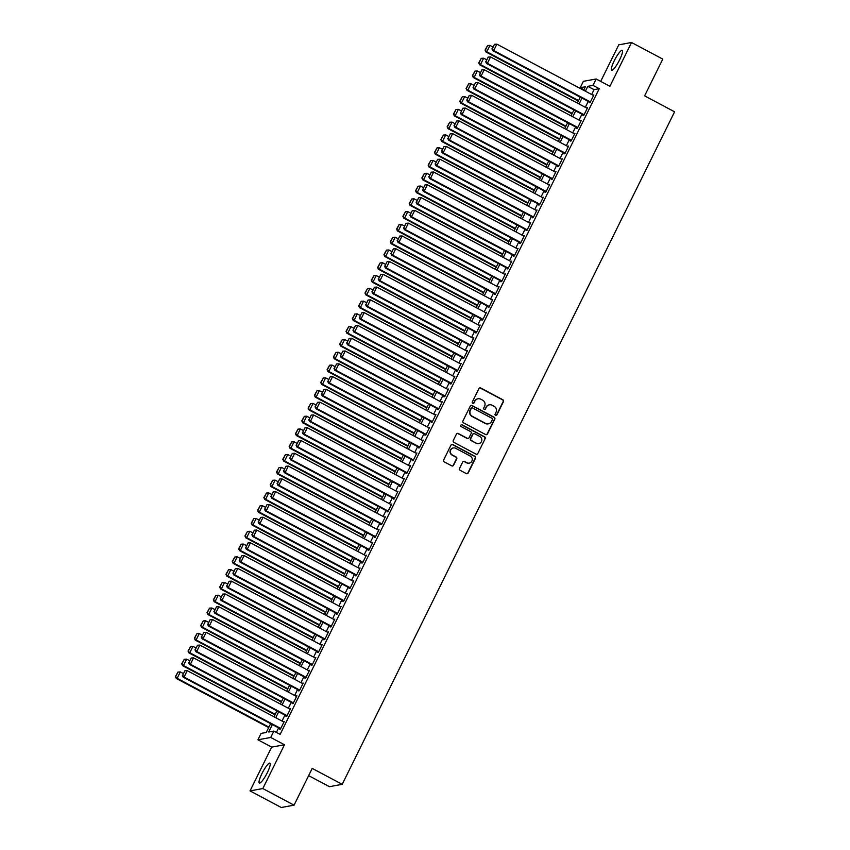 <?xml version="1.0" encoding="UTF-8"?>
<svg xmlns="http://www.w3.org/2000/svg" width="850" height="850" viewBox="0 0 850 850"><rect width="100%" height="100%" fill="white"/><g stroke="black" fill="none" stroke-linecap="round" stroke-linejoin="round"><path stroke-width="1.27" d="M495.561 415.416A0.988 0.956 79.6 0 0 496.846 414.991L503.444 401.657A1.413 1.371 79.6 0 0 502.839 399.755L480.76 388.014A1.413 1.371 79.6 0 0 478.911 388.62L472.324 401.954A0.988 0.956 79.6 0 0 473.354 403.389A0.988 0.956 79.6 0 0 474.045 402.868L474.895 401.136A4.526 4.388 79.6 0 1 480.803 399.213L482.641 400.191A4.526 4.388 79.6 0 1 484.585 406.289L483.724 408.021A0.988 0.956 79.6 0 0 484.766 409.445A0.988 0.956 79.6 0 0 485.446 408.924L486.296 407.203A4.526 4.388 79.6 0 1 492.203 405.269L494.052 406.247A4.526 4.388 79.6 0 1 495.986 412.356L495.136 414.078A0.988 0.956 79.6 0 0 495.561 415.416M495.996 415.522A0.988 0.956 79.6 0 0 496.506 415.055L503.094 401.721A1.413 1.371 79.6 0 0 502.488 399.819L480.409 388.078A1.413 1.371 79.6 0 0 479.719 387.919M473.184 403.399A0.988 0.956 79.6 0 0 473.694 402.932L474.895 401.136M484.585 409.466A0.988 0.956 79.6 0 0 485.095 408.988L486.296 407.203M267.336 772.618A11.252 2.178 -62 0 0 269.918 763.173A11.252 2.178 -62 0 0 261.938 773.596A11.252 2.178 -62 0 0 259.356 783.041A11.252 2.178 -62 0 0 267.336 772.618M619.629 59.797A11.252 2.178 -62 0 0 622.211 50.362A11.252 2.178 -62 0 0 614.242 60.786A11.252 2.178 -62 0 0 611.649 70.221A11.252 2.178 -62 0 0 619.629 59.797M459.531 468.414A1.413 1.371 79.6 0 0 460.137 470.316L466.331 473.609A1.413 1.371 79.6 0 0 468.18 473.004L475.501 458.192A1.413 1.371 79.6 0 0 474.895 456.291L452.816 444.561A1.413 1.371 79.6 0 0 450.967 445.156L443.647 459.967A1.413 1.371 79.6 0 0 444.252 461.879L451.743 465.853A1.413 1.371 79.6 0 0 453.581 465.248L456.716 458.915A1.413 1.371 79.6 0 0 456.11 457.002L452.402 455.026A3.783 3.676 79.6 0 1 453.379 447.95A3.783 3.676 79.6 0 1 455.717 448.322L470.252 456.046A3.783 3.676 79.6 0 1 469.274 463.123A3.783 3.676 79.6 0 1 466.937 462.761L464.514 461.465A1.413 1.371 79.6 0 0 462.666 462.071L459.531 468.414M294.058 805.162L281.265 807.5L250.028 790.893L262.82 788.556L294.058 805.162L312.216 768.4L342.21 784.338L674.592 111.807L644.608 95.859L662.777 59.107L631.539 42.5L609.896 86.296L596.158 78.986L592.992 85.382L599.239 88.698L280.128 734.389L273.881 731.074L270.714 737.46L257.933 739.798L261.088 733.401L266.273 732.456L270.619 723.669M262.82 788.556L284.463 744.77L270.714 737.46M485.626 434.573A1.413 1.371 79.6 0 0 487.464 433.978L494.785 419.167A1.413 1.371 79.6 0 0 494.179 417.254L472.111 405.524A1.413 1.371 79.6 0 0 470.263 406.13L462.942 420.941A1.413 1.371 79.6 0 0 463.547 422.843L485.626 434.573M485.148 438.685L477.828 453.486A1.413 1.371 79.6 0 1 475.979 454.091L453.9 442.361A1.413 1.371 79.6 0 1 453.294 440.449L456.429 434.116A1.413 1.371 79.6 0 1 458.277 433.511L467.224 438.271A1.413 1.371 79.6 0 0 469.072 437.665L471.155 433.457A1.413 1.371 79.6 0 0 470.549 431.556L461.221 426.604A0.988 0.956 79.6 0 1 461.486 424.745A0.988 0.956 79.6 0 1 462.092 424.841L484.543 436.772A1.413 1.371 79.6 0 1 485.148 438.685L477.828 453.486M631.539 42.5L618.758 44.838L600.684 81.398M589.549 102.106L589.241 102.744L590.102 102.584L593.895 94.913L592.96 95.221M583.238 114.888L582.919 115.526L583.78 115.366L587.573 107.695L586.638 108.003M576.916 127.67L576.597 128.318L577.469 128.159L581.251 120.488L580.316 120.796M570.594 140.462L570.276 141.1L571.147 140.941L574.94 133.269L573.994 133.577M564.273 153.244L563.964 153.882L564.825 153.722L568.618 146.051L567.683 146.359M557.961 166.026L557.643 166.674L558.503 166.515L562.296 158.844L561.361 159.152M551.639 178.819L551.321 179.456L552.192 179.297L555.974 171.626L555.039 171.934M545.317 191.601L544.999 192.238L545.87 192.089L549.663 184.418L548.718 184.726M538.996 204.393L538.688 205.031L539.548 204.871L543.341 197.2L542.406 197.508M532.684 217.175L532.366 217.812L533.226 217.653L537.019 209.982L536.084 210.29M526.362 229.957L526.044 230.605L526.915 230.446L530.697 222.774L529.763 223.083M520.041 242.749L519.722 243.387L520.593 243.227L524.386 235.556L523.441 235.864M513.719 255.531L513.411 256.169L514.271 256.009L518.064 248.338L517.129 248.646M507.408 268.324L507.089 268.961L507.949 268.802L511.743 261.131L510.808 261.439M501.086 281.106L500.767 281.743L501.638 281.584L505.421 273.913L504.486 274.221M494.764 293.888L494.445 294.525L495.316 294.376L499.109 286.705L498.164 287.013M488.442 306.68L488.134 307.317L488.994 307.158L492.788 299.487L491.853 299.795M482.131 319.462L481.812 320.099L482.672 319.94L486.466 312.269L485.531 312.577M475.809 332.244L475.49 332.892L476.361 332.733L480.144 325.061L479.209 325.369M469.487 345.036L469.168 345.674L470.039 345.514L473.832 337.843L472.887 338.151M463.165 357.818L462.857 358.456L463.717 358.307L467.511 350.636L466.576 350.944M456.854 370.611L456.535 371.248L457.396 371.089L461.189 363.418L460.254 363.726M450.532 383.392L450.213 384.03L451.084 383.871L454.867 376.199L453.932 376.507M444.21 396.174L443.891 396.822L444.763 396.663L448.556 388.992L447.61 389.3M437.888 408.967L437.58 409.604L438.441 409.445L442.234 401.774L441.299 402.082M431.577 421.749L431.258 422.386L432.119 422.227L435.912 414.556L434.977 414.864M425.255 434.541L424.936 435.179L425.808 435.019L429.59 427.348L428.655 427.656M418.933 447.323L418.614 447.961L419.486 447.801L423.279 440.13L422.333 440.438M412.611 460.105L412.303 460.743L413.164 460.594L416.957 452.922L416.022 453.231M406.3 472.897L405.981 473.535L406.842 473.376L410.635 465.704L409.7 466.013M399.978 485.679L399.659 486.317L400.531 486.158L404.313 478.486L403.378 478.794M393.656 498.461L393.337 499.109L394.209 498.95L398.002 491.279L397.056 491.587M387.334 511.254L387.026 511.891L387.887 511.732L391.68 504.061L390.745 504.369M381.023 524.036L380.704 524.673L381.565 524.524L385.358 516.842L384.423 517.161M374.701 536.828L374.382 537.466L375.254 537.306L379.036 529.635L378.101 529.943M368.379 549.61L368.061 550.247L368.932 550.088L372.725 542.417L371.779 542.725M362.058 562.392L361.749 563.04L362.61 562.881L366.403 555.209L365.468 555.518M355.746 575.184L355.428 575.822L356.288 575.662L360.081 567.991L359.146 568.299M349.424 587.966L349.106 588.604L349.977 588.444L353.759 580.773L352.824 581.081M343.103 600.748L342.784 601.396L343.655 601.237L347.448 593.566L346.502 593.874M336.781 613.541L336.473 614.178L337.333 614.019L341.126 606.347L340.191 606.656M330.469 626.322L330.151 626.96L331.011 626.811L334.804 619.14L333.869 619.448M324.147 639.115L323.829 639.753L324.7 639.593L328.483 631.922L327.547 632.23M317.826 651.897L317.507 652.534L318.378 652.375L322.171 644.704L321.226 645.012M311.504 664.679L311.196 665.327L312.056 665.168L315.849 657.496L314.914 657.804M305.192 677.471L304.874 678.109L305.734 677.949L309.527 670.278L308.592 670.586M298.871 690.253L298.552 690.891L299.423 690.731L303.206 683.06L302.271 683.368M292.549 703.046L292.23 703.683L293.101 703.524L296.894 695.852L295.949 696.161M286.227 715.827L285.919 716.465L286.779 716.306L290.572 708.634L289.638 708.942M599.239 88.698L594.054 89.643L591.653 94.52M588.242 101.405L585.331 107.312M581.931 114.198L579.009 120.094M575.609 126.979L572.688 132.887M569.287 139.761L566.376 145.669M562.966 152.554L560.054 158.451M556.654 165.336L553.732 171.243M550.332 178.117L547.411 184.025M544.011 190.91L541.099 196.817M537.689 203.692L534.778 209.599M531.378 216.484L528.456 222.381M525.056 229.266L522.134 235.174M518.734 242.048L515.822 247.956M512.412 254.841L509.501 260.738M506.101 267.623L503.179 273.53M499.779 280.415L496.857 286.312M493.457 293.197L490.546 299.104M487.135 305.979L484.224 311.886M480.824 318.771L477.902 324.668M474.502 331.553L471.58 337.461M468.18 344.335L465.269 350.243M461.858 357.127L458.947 363.035M455.547 369.909L452.625 375.817M449.225 382.702L446.303 388.599M442.903 395.484L439.992 401.391M436.581 408.266L433.67 414.173M430.27 421.058L427.348 426.955M423.948 433.84L421.026 439.748M417.626 446.632L414.715 452.529M411.304 459.414L408.393 465.322M404.993 472.196L402.071 478.104M398.671 484.989L395.749 490.886M392.349 497.771L389.438 503.678M386.027 510.553L383.116 516.46M379.716 523.345L376.794 529.242M373.394 536.127L370.473 542.034M367.072 548.919L364.161 554.816M360.751 561.701L357.839 567.609M354.439 574.483L351.517 580.391M348.118 587.276L345.196 593.173M341.796 600.058L338.884 605.965M335.474 612.839L332.562 618.747M329.163 625.632L326.241 631.539M322.841 638.414L319.919 644.321M316.519 651.206L313.608 657.103M310.197 663.988L307.286 669.896M303.886 676.77L300.964 682.678M297.564 689.562L294.642 695.459M291.242 702.344L288.331 708.252M284.92 715.137L282.009 721.034M278.609 727.919L276.388 732.403M279.916 728.609L279.597 729.247L280.457 729.098L284.251 721.427L283.316 721.735M308.646 775.636L329.418 786.675L342.21 784.338M284.463 744.77L271.671 747.107L250.028 790.893M271.671 747.107L257.933 739.798M583.939 89.696L580.21 87.72L583.366 81.324L596.158 78.986M272.361 724.593L268.696 732.02L273.881 731.074M592.992 85.382L587.807 86.328L585.406 91.205M581.995 98.09L579.084 103.987M575.684 110.872L572.762 116.779M569.362 123.654L566.44 129.561M563.04 136.446L560.129 142.343M556.718 149.228L553.807 155.136M550.407 162.021L547.485 167.917M544.085 174.803L541.163 180.71M537.763 187.584L534.852 193.492M531.441 200.377L528.53 206.274M525.13 213.159L522.208 219.066M518.808 225.941L515.886 231.848M512.486 238.733L509.575 244.641M506.164 251.515L503.253 257.423M499.853 264.308L496.931 270.204M493.531 277.089L490.609 282.997M487.209 289.871L484.298 295.779M480.888 302.664L477.976 308.561M474.576 315.446L471.654 321.353M468.254 328.238L465.332 334.135M461.933 341.02L459.021 346.928M455.611 353.802L452.699 359.709M449.299 366.594L446.377 372.491M442.978 379.376L440.056 385.284M436.656 392.158L433.744 398.066M430.334 404.951L427.422 410.858M424.022 417.733L421.101 423.64M417.701 430.525L414.779 436.422M411.379 443.307L408.467 449.214M405.057 456.089L402.146 461.996M398.746 468.881L395.824 474.778M392.424 481.663L389.502 487.571M386.102 494.456L383.191 500.353M379.78 507.237L376.869 513.145M373.469 520.019L370.547 525.927M367.147 532.812L364.225 538.709M360.825 545.594L357.914 551.501M354.503 558.376L351.592 564.283M348.192 571.168L345.27 577.065M341.87 583.95L338.948 589.857M335.548 596.742L332.637 602.639M329.226 609.524L326.315 615.432M322.915 622.306L319.993 628.214M316.593 635.099L313.671 640.996M310.271 647.881L307.36 653.788M303.949 660.662L301.038 666.57M297.638 673.455L294.716 679.362M291.316 686.237L288.394 692.144M284.994 699.029L282.083 704.926M278.672 711.811L275.761 717.719M583.653 90.281L585.395 86.764L580.21 87.72M274.019 716.794L276.93 710.887M280.341 704.002L283.252 698.094M286.652 691.22L289.574 685.312M292.974 678.428L295.896 672.531M299.296 665.646L302.207 659.738M305.618 652.864L308.529 646.956M311.929 640.071L314.851 634.174M318.251 627.289L321.172 621.382M324.572 614.497L327.484 608.6M330.894 601.715L333.806 595.808M337.206 588.933L340.127 583.026M343.527 576.141L346.449 570.244M349.849 563.359L352.761 557.451M356.171 550.577L359.082 544.669M362.483 537.784L365.404 531.877M368.804 525.003L371.726 519.095M375.126 512.21L378.038 506.313M381.448 499.428L384.359 493.521M387.759 486.646L390.681 480.739M394.081 473.854L397.003 467.957M400.403 461.072L403.314 455.164M406.725 448.279L409.636 442.382M413.036 435.498L415.958 429.59M419.358 422.716L422.28 416.808M425.68 409.923L428.591 404.026M432.002 397.141L434.913 391.234M438.313 384.359L441.235 378.452M444.635 371.567L447.557 365.659M450.957 358.785L453.868 352.877M457.279 345.993L460.19 340.096M463.59 333.211L466.512 327.303M469.912 320.429L472.834 314.521M476.234 307.636L479.145 301.739M482.556 294.854L485.467 288.947M488.867 282.062L491.789 276.165M495.189 269.28L498.111 263.373M501.511 256.498L504.422 250.591M507.832 243.706L510.744 237.809M514.144 230.924L517.066 225.016M520.466 218.142L523.388 212.234M526.788 205.349L529.699 199.452M533.109 192.567L536.021 186.66M539.421 179.775L542.342 173.878M545.742 166.993L548.664 161.086M552.064 154.211L554.976 148.304M558.386 141.419L561.298 135.522M564.697 128.637L567.619 122.729M571.019 115.855L573.941 109.948M577.341 103.062L580.253 97.155M594.054 89.643L587.807 86.328M593.034 95.073L593.651 95.402M586.713 107.854L587.329 108.184M580.391 120.636L581.018 120.976M574.069 133.429L574.696 133.758M567.758 146.211L568.374 146.54M561.436 159.003L562.052 159.333M555.114 171.785L555.741 172.114M548.792 184.567L549.419 184.907M542.481 197.359L543.097 197.689M536.159 210.141L536.775 210.471M529.837 222.934L530.464 223.263M523.515 235.716L524.142 236.045M517.204 248.498L517.82 248.827M510.882 261.29L511.498 261.619M504.56 274.072L505.187 274.401M498.238 286.854L498.865 287.194M491.927 299.646L492.543 299.976M485.605 312.428L486.221 312.757M479.283 325.221L479.91 325.55M472.961 338.002L473.588 338.332M466.65 350.784L467.266 351.124M460.328 363.577L460.944 363.906M454.006 376.359L454.633 376.688M447.684 389.151L448.311 389.481M441.373 401.933L441.989 402.263M435.051 414.715L435.668 415.044M428.729 427.507L429.356 427.837M422.408 440.289L423.034 440.619M416.096 453.071L416.712 453.411M409.774 465.864L410.391 466.193M403.453 478.646L404.079 478.975M397.131 491.438L397.757 491.767M390.819 504.22L391.436 504.549M384.498 517.002L385.114 517.331M378.176 529.794L378.803 530.124M371.854 542.576L372.481 542.906M365.543 555.358L366.159 555.698M359.221 568.151L359.837 568.48M352.899 580.933L353.526 581.262M346.577 593.725L347.204 594.054M340.266 606.507L340.882 606.836M333.944 619.289L334.56 619.629M327.622 632.081L328.249 632.411M321.3 644.863L321.927 645.192M314.989 657.656L315.605 657.985M308.667 670.438L309.283 670.767M302.345 683.219L302.972 683.549M296.023 696.012L296.65 696.341M289.712 708.794L290.328 709.123M283.39 721.576L284.006 721.916M489.239 404.866A4.526 4.388 79.6 0 0 485.956 407.267M477.828 398.809A4.526 4.388 79.6 0 0 474.544 401.2M486.328 434.733A1.413 1.371 79.6 0 0 487.124 434.042L494.445 419.231A1.413 1.371 79.6 0 0 493.839 417.318L471.761 405.588A1.413 1.371 79.6 0 0 471.059 405.429M492.394 419.634A0.988 0.956 79.6 0 0 491.969 418.296L472.589 408A0.988 0.956 79.6 0 0 471.293 408.425L470.401 410.242A4.526 4.388 79.6 0 0 472.334 416.341L485.584 423.385A4.526 4.388 79.6 0 0 491.491 421.451L492.394 419.634M471.803 407.947A0.988 0.956 79.6 0 0 470.953 408.489L471.293 408.425M488.208 423.853A4.526 4.388 79.6 0 1 485.233 423.449L471.994 416.404A4.526 4.388 79.6 0 1 470.05 410.306L470.953 408.489M476.68 454.251A1.413 1.371 79.6 0 0 477.477 453.549M467.925 438.43A1.413 1.371 79.6 0 1 466.884 438.334L457.927 433.574A1.413 1.371 79.6 0 0 457.226 433.415M484.797 438.749A1.413 1.371 79.6 0 0 484.192 436.836L461.752 424.904A0.988 0.956 79.6 0 0 461.316 424.798M476.521 443.211A3.783 3.676 79.6 0 0 481.812 440.428A3.783 3.676 79.6 0 0 479.836 436.496L474.714 433.776A1.413 1.371 79.6 0 0 472.866 434.371L470.794 438.579A1.413 1.371 79.6 0 0 471.399 440.491L476.17 443.275A3.783 3.676 79.6 0 0 478.688 443.604M473.673 433.681A1.413 1.371 79.6 0 0 472.526 434.435L472.866 434.371M476.17 443.275L471.049 440.544A1.413 1.371 79.6 0 1 470.443 438.642L472.526 434.435M469.104 463.154A3.783 3.676 79.6 0 1 466.586 462.814L464.164 461.529A1.413 1.371 79.6 0 0 463.462 461.369M453.209 447.982A3.783 3.676 79.6 0 0 452.051 455.09L452.402 455.026M452.434 466.013A1.413 1.371 79.6 0 0 453.241 465.311L456.376 458.979A1.413 1.371 79.6 0 0 455.77 457.066L452.051 455.09M467.033 473.769A1.413 1.371 79.6 0 0 467.829 473.067L475.15 458.256A1.413 1.371 79.6 0 0 474.544 456.354L452.476 444.614A1.413 1.371 79.6 0 0 451.775 444.465M578.563 100.576L486.795 51.807L489.961 45.411L492.883 46.963M485.392 50.033L487.603 45.549L485.042 50.086L486.795 51.807L485.934 51.956L578.329 101.065M489.961 45.411L487.603 45.549M485.042 50.086L485.934 51.956M590.421 101.947L493.712 50.543L492.851 50.703L590.176 102.436M593.576 95.551L496.868 44.147L493.712 50.543L492.299 48.769L494.509 44.285L492.299 48.769M492.851 50.703L491.959 48.833M494.509 44.285L496.868 44.147M572.241 113.369L480.484 64.589L483.639 58.193L486.561 59.744M479.071 62.815L481.281 58.342L478.72 62.879L480.484 64.589L479.612 64.749L572.008 113.858M483.639 58.193L481.281 58.342M478.72 62.879L479.612 64.749M565.93 126.151L474.162 77.371L477.317 70.986L480.239 72.537M472.749 75.597L474.959 71.124L472.409 75.661L474.162 77.371L473.301 77.531L565.686 126.639M477.317 70.986L474.959 71.124M472.409 75.661L473.301 77.531M559.608 138.943L467.84 90.164L471.006 83.767L473.918 85.319M466.427 88.389L468.647 83.906L466.087 88.453L467.84 90.164L466.979 90.323L559.364 139.432M471.006 83.767L468.647 83.906M466.087 88.453L466.979 90.323M553.286 151.725L461.518 102.946L464.684 96.549L467.606 98.101M460.116 101.171L462.326 96.698L459.765 101.235L461.518 102.946L460.658 103.105L553.053 152.214M464.684 96.549L462.326 96.698M459.765 101.235L460.658 103.105M584.099 114.729L487.39 63.325L486.529 63.484L583.854 115.218M587.254 108.332L490.556 56.929L487.39 63.325L485.987 61.551L488.197 57.078L485.987 61.551M486.529 63.484L485.637 61.614M488.197 57.078L490.556 56.929M577.777 127.511L481.068 76.107L480.207 76.266L577.543 127.999M580.943 121.125L484.234 69.721L481.068 76.107L479.666 74.332L481.876 69.859L479.666 74.332M480.207 76.266L479.315 74.396M481.876 69.859L484.234 69.721M571.455 140.303L474.757 88.899L473.886 89.059L571.221 140.792M574.621 133.907L477.913 82.503L474.757 88.899L473.344 87.125L475.554 82.652L473.344 87.125M473.886 89.059L473.004 87.189M475.554 82.652L477.913 82.503M565.144 153.085L468.435 101.681L467.574 101.841L564.899 153.574M568.299 146.699L471.591 95.296L468.435 101.681L467.022 99.907L469.232 95.434L467.022 99.907M467.574 101.841L466.682 99.971M469.232 95.434L471.591 95.296M546.964 164.507L455.207 115.728L458.362 109.342L461.284 110.893M453.794 113.953L456.004 109.48L453.443 114.017L455.207 115.728L454.336 115.887L546.731 164.996M458.362 109.342L456.004 109.48M453.443 114.017L454.336 115.887M558.822 165.877L462.113 114.474L461.252 114.623L558.577 166.366M561.977 159.481L465.279 108.078L462.113 114.474L460.711 112.699L462.921 108.216L460.711 112.699M461.252 114.623L460.36 112.752M462.921 108.216L465.279 108.078M540.653 177.299L448.885 128.52L452.041 122.124L454.962 123.675M447.472 126.746L449.682 122.272L447.132 126.809L448.885 128.52L448.024 128.679L540.409 177.788M452.041 122.124L449.682 122.272M447.132 126.809L448.024 128.679M552.5 178.659L455.791 127.256L454.931 127.415L552.266 179.148M555.666 172.263L458.957 120.859L455.791 127.256L454.389 125.481L456.599 121.008L454.389 125.481M454.931 127.415L454.038 125.545M456.599 121.008L458.957 120.859M534.331 190.081L442.563 141.302L445.729 134.916L448.641 136.468M441.15 139.528L443.371 135.054L440.81 139.591L442.563 141.302L441.703 141.461L534.087 190.57M445.729 134.916L443.371 135.054M440.81 139.591L441.703 141.461M546.189 191.441L449.48 140.038L448.609 140.197L545.944 191.93M549.344 185.056L452.636 133.652L449.48 140.038L448.067 138.263L450.277 133.79L448.067 138.263M448.609 140.197L447.727 138.327M450.277 133.79L452.636 133.652M528.009 202.874L436.241 154.094L439.408 147.698L442.329 149.249M434.839 152.32L437.049 147.836L434.488 152.384L436.241 154.094L435.381 154.243L527.776 203.363M439.408 147.698L437.049 147.836M434.488 152.384L435.381 154.243M539.867 204.234L443.158 152.83L442.297 152.989L539.622 204.722M543.023 197.837L446.314 146.434L443.158 152.83L441.745 151.056L443.955 146.572L441.745 151.056M442.297 152.989L441.405 151.119M443.955 146.572L446.314 146.434M521.688 215.656L429.93 166.876L433.086 160.48L436.007 162.031M428.517 165.102L430.727 160.629L428.166 165.166L429.93 166.876L429.059 167.036L521.454 216.144M433.086 160.48L430.727 160.629M428.166 165.166L429.059 167.036M533.545 217.016L436.836 165.612L435.976 165.771L533.301 217.504M536.701 210.619L440.002 159.216L436.836 165.612L435.434 163.837L437.644 159.364L435.434 163.837M435.976 165.771L435.083 163.901M437.644 159.364L440.002 159.216M515.376 228.438L423.608 179.658L426.764 173.273L429.686 174.824M422.195 177.884L424.405 173.411L421.855 177.947L423.608 179.658L422.748 179.817L515.132 228.926M426.764 173.273L424.405 173.411M421.855 177.947L422.748 179.817M527.223 229.808L430.514 178.394L429.654 178.553L526.989 230.297M530.389 223.412L433.681 172.008L430.514 178.394L429.112 176.619L431.322 172.146L429.112 176.619M429.654 178.553L428.761 176.683M431.322 172.146L433.681 172.008M509.054 241.23L417.286 192.451L420.453 186.054L423.364 187.606M415.873 190.676L418.094 186.203L415.533 190.74L417.286 192.451L416.426 192.61L508.81 241.719M420.453 186.054L418.094 186.203M415.533 190.74L416.426 192.61M520.912 242.59L424.203 191.186L423.332 191.346L520.668 243.079M524.067 236.194L427.359 184.79L424.203 191.186L422.79 189.412L425 184.939L422.79 189.412M423.332 191.346L422.45 189.476M425 184.939L427.359 184.79M502.733 254.012L410.964 205.232L414.131 198.836L417.053 200.398M409.562 203.458L411.772 198.985L409.211 203.522L410.964 205.232L410.104 205.392L502.499 254.501M414.131 198.836L411.772 198.985M409.211 203.522L410.104 205.392M514.59 255.372L417.881 203.968L417.021 204.127L514.346 255.861M517.746 248.986L421.037 197.583L417.881 203.968L416.468 202.194L418.678 197.721L416.468 202.194M417.021 204.127L416.128 202.258M418.678 197.721L421.037 197.583M496.421 266.794L404.653 218.025L407.809 211.629L410.731 213.18M403.24 216.24L405.45 211.767L402.889 216.304L404.653 218.025L403.782 218.174L496.177 267.283M407.809 211.629L405.45 211.767M402.889 216.304L403.782 218.174M490.099 279.586L398.331 230.807L401.487 224.411L404.409 225.962M396.918 229.032L399.128 224.559L396.578 229.096L398.331 230.807L397.471 230.966L489.855 280.075M401.487 224.411L399.128 224.559M396.578 229.096L397.471 230.966M483.777 292.368L392.009 243.589L395.176 237.203L398.087 238.754M390.596 241.814L392.817 237.341L390.256 241.878L392.009 243.589L391.149 243.748L483.533 292.857M395.176 237.203L392.817 237.341M390.256 241.878L391.149 243.748M477.456 305.161L385.688 256.381L388.854 249.985L391.776 251.536M384.285 254.607L386.495 250.123L383.934 254.671L385.688 256.381L384.827 256.541L477.222 305.649M388.854 249.985L386.495 250.123M383.934 254.671L384.827 256.541M471.144 317.942L379.376 269.163L382.532 262.767L385.454 264.318M377.963 267.389L380.173 262.916L377.612 267.452L379.376 269.163L378.505 269.322L470.9 318.431M382.532 262.767L380.173 262.916M377.612 267.452L378.505 269.322M464.822 330.724L373.054 281.945L376.21 275.559L379.132 277.111M371.641 280.171L373.851 275.697L371.301 280.234L373.054 281.945L372.194 282.104L464.578 331.213M376.21 275.559L373.851 275.697M371.301 280.234L372.194 282.104M458.501 343.517L366.733 294.737L369.899 288.341L372.81 289.892M365.319 292.963L367.54 288.49L364.979 293.027L366.733 294.737L365.872 294.897L458.256 344.006M369.899 288.341L367.54 288.49M364.979 293.027L365.872 294.897M452.179 356.299L360.411 307.519L363.577 301.134L366.499 302.685M359.008 305.745L361.218 301.272L358.658 305.809L360.411 307.519L359.55 307.679L451.945 356.788M363.577 301.134L361.218 301.272M358.658 305.809L359.55 307.679M445.868 369.091L354.099 320.312L357.255 313.916L360.177 315.467M352.686 318.538L354.896 314.054L352.336 318.591L354.099 320.312L353.228 320.461L445.623 369.58M357.255 313.916L354.896 314.054M352.336 318.591L353.228 320.461M439.546 381.873L347.777 333.094L350.933 326.697L353.855 328.249M346.364 331.319L348.574 326.846L346.024 331.383L347.777 333.094L346.917 333.253L439.301 382.362M350.933 326.697L348.574 326.846M346.024 331.383L346.917 333.253M433.224 394.655L341.456 345.876L344.622 339.49L347.533 341.041M340.043 344.101L342.263 339.628L339.703 344.165L341.456 345.876L340.595 346.035L432.979 395.144M344.622 339.49L342.263 339.628M339.703 344.165L340.595 346.035M426.902 407.447L335.134 358.668L338.3 352.272L341.222 353.823M333.731 356.894L335.941 352.421L333.381 356.957L335.134 358.668L334.273 358.828L426.668 407.936M338.3 352.272L335.941 352.421M333.381 356.957L334.273 358.828M420.591 420.229L328.822 371.45L331.978 365.054L334.9 366.616M327.409 369.676L329.619 365.203L327.059 369.739L328.822 371.45L327.951 371.609L420.346 420.718M331.978 365.054L329.619 365.203M327.059 369.739L327.951 371.609M414.269 433.011L322.501 384.243L325.656 377.846L328.578 379.397M321.087 382.457L323.297 377.984L320.748 382.521L322.501 384.243L321.64 384.391L414.024 433.5M325.656 377.846L323.297 377.984M320.748 382.521L321.64 384.391M407.947 445.804L316.179 397.024L319.345 390.628L322.256 392.179M314.776 395.25L316.986 390.777L314.426 395.314L316.179 397.024L315.318 397.184L407.703 446.293M319.345 390.628L316.986 390.777M314.426 395.314L315.318 397.184M401.625 458.586L309.857 409.806L313.023 403.421L315.945 404.972M308.454 408.032L310.664 403.559L308.104 408.096L309.857 409.806L308.996 409.966L401.391 459.074M313.023 403.421L310.664 403.559M308.104 408.096L308.996 409.966M395.314 471.378L303.546 422.599L306.701 416.203L309.623 417.754M302.132 420.824L304.342 416.341L301.782 420.888L303.546 422.599L302.674 422.758L395.069 471.867M306.701 416.203L304.342 416.341M301.782 420.888L302.674 422.758M388.992 484.16L297.224 435.381L300.379 428.984L303.301 430.536M295.811 433.606L298.021 429.133L295.471 433.67L297.224 435.381L296.363 435.54L388.748 484.649M300.379 428.984L298.021 429.133M295.471 433.67L296.363 435.54M382.67 496.942L290.902 448.163L294.068 441.777L296.979 443.328M289.499 446.388L291.709 441.915L289.149 446.452L290.902 448.163L290.041 448.322L382.426 497.431M294.068 441.777L291.709 441.915M289.149 446.452L290.041 448.322M376.348 509.734L284.58 460.955L287.746 454.559L290.668 456.11M283.178 459.181L285.388 454.707L282.827 459.244L284.58 460.955L283.719 461.114L376.114 510.223M287.746 454.559L285.388 454.707M282.827 459.244L283.719 461.114M370.037 522.516L278.269 473.737L281.424 467.341L284.346 468.902M276.856 471.962L279.066 467.489L276.505 472.026L278.269 473.737L277.397 473.896L369.793 523.005M281.424 467.341L279.066 467.489M276.505 472.026L277.397 473.896M363.715 535.298L271.947 486.529L275.103 480.133L278.024 481.684M270.534 484.755L272.744 480.271L270.194 484.808L271.947 486.529L271.086 486.678L363.471 535.787M275.103 480.133L272.744 480.271M270.194 484.808L271.086 486.678M357.393 548.091L265.625 499.311L268.791 492.915L271.702 494.466M264.223 497.537L266.433 493.064L263.872 497.601L265.625 499.311L264.764 499.471L357.149 548.579M268.791 492.915L266.433 493.064M263.872 497.601L264.764 499.471M351.071 560.872L259.303 512.093L262.469 505.707L265.391 507.259M257.901 510.319L260.111 505.846L257.55 510.382L259.303 512.093L258.442 512.253L350.837 561.361M262.469 505.707L260.111 505.846M257.55 510.382L258.442 512.253M344.76 573.665L252.992 524.886L256.148 518.489L259.069 520.041M251.579 523.111L253.789 518.628L251.228 523.175L252.992 524.886L252.121 525.045L344.516 574.154M256.148 518.489L253.789 518.628M251.228 523.175L252.121 525.045M338.438 586.447L246.67 537.668L249.826 531.271L252.748 532.822M245.257 535.893L247.467 531.42L244.917 535.957L246.67 537.668L245.809 537.827L338.194 586.936M249.826 531.271L247.467 531.42M244.917 535.957L245.809 537.827M332.116 599.229L240.348 550.449L243.514 544.064L246.426 545.615M238.946 548.675L241.156 544.202L238.595 548.739L240.348 550.449L239.488 550.609L331.872 599.718M243.514 544.064L241.156 544.202M238.595 548.739L239.488 550.609M325.794 612.021L234.026 563.242L237.192 556.846L240.114 558.397M232.624 561.468L234.834 556.994L232.273 561.531L234.026 563.242L233.166 563.401L325.561 612.51M237.192 556.846L234.834 556.994M232.273 561.531L233.166 563.401M319.483 624.803L227.715 576.024L230.871 569.638L233.792 571.189M226.302 574.249L228.512 569.776L225.951 574.313L227.715 576.024L226.844 576.183L319.239 625.292M230.871 569.638L228.512 569.776M225.951 574.313L226.844 576.183M313.161 637.596L221.393 588.816L224.549 582.42L227.471 583.971M219.98 587.042L222.19 582.558L219.64 587.106L221.393 588.816L220.532 588.965L312.917 638.084M224.549 582.42L222.19 582.558M219.64 587.106L220.532 588.965M306.839 650.378L215.071 601.598L218.238 595.202L221.149 596.753M213.669 599.824L215.879 595.351L213.318 599.888L215.071 601.598L214.211 601.758L306.595 650.866M218.238 595.202L215.879 595.351M213.318 599.888L214.211 601.758M300.517 663.159L208.749 614.38L211.916 607.994L214.837 609.546M207.347 612.606L209.557 608.133L206.996 612.669L208.749 614.38L207.889 614.539L300.284 663.648M211.916 607.994L209.557 608.133M206.996 612.669L207.889 614.539M294.206 675.952L202.438 627.173L205.594 620.776L208.516 622.327M201.025 625.398L203.235 620.925L200.674 625.462L202.438 627.173L201.567 627.332L293.962 676.441M205.594 620.776L203.235 620.925M200.674 625.462L201.567 627.332M287.884 688.734L196.116 639.954L199.272 633.558L202.194 635.12M194.703 638.18L196.913 633.707L194.363 638.244L196.116 639.954L195.256 640.114L287.64 689.222M199.272 633.558L196.913 633.707M194.363 638.244L195.256 640.114M281.562 701.516L189.794 652.747L192.961 646.351L195.872 647.902M188.392 650.962L190.602 646.489L188.041 651.026L189.794 652.747L188.934 652.896L281.318 702.004M192.961 646.351L190.602 646.489M188.041 651.026L188.934 652.896M275.241 714.308L183.472 665.529L186.639 659.133L189.561 660.684M182.07 663.754L184.28 659.281L181.719 663.818L183.472 665.529L182.612 665.688L275.007 714.797M186.639 659.133L184.28 659.281M181.719 663.818L182.612 665.688M268.929 727.09L177.161 678.311L180.317 671.925L183.239 673.476M175.748 676.536L177.958 672.063L175.408 676.6L177.161 678.311L176.29 678.47L268.685 727.579M180.317 671.925L177.958 672.063M175.408 676.6L176.29 678.47M508.268 268.164L411.559 216.761L410.699 216.92L508.024 268.653M511.424 261.768L414.726 210.364L411.559 216.761L410.157 214.986L412.367 210.502L410.157 214.986M410.699 216.92L409.806 215.05M412.367 210.502L414.726 210.364M501.946 280.946L405.237 229.542L404.377 229.702L501.712 281.435M505.112 274.55L408.404 223.146L405.237 229.542L403.835 227.768L406.045 223.295L403.835 227.768M404.377 229.702L403.484 227.832M406.045 223.295L408.404 223.146M495.635 293.728L398.926 242.324L398.055 242.484L495.391 294.217M498.791 287.342L402.082 235.939L398.926 242.324L397.513 240.55L399.723 236.077L397.513 240.55M398.055 242.484L397.173 240.614M399.723 236.077L402.082 235.939M489.313 306.521L392.604 255.117L391.744 255.276L489.069 307.009M492.469 300.124L395.76 248.721L392.604 255.117L391.191 253.343L393.401 248.869L391.191 253.343M391.744 255.276L390.851 253.406M393.401 248.869L395.76 248.721M482.991 319.303L386.283 267.899L385.422 268.058L482.747 319.791M486.147 312.917L389.449 261.502L386.283 267.899L384.88 266.124L387.09 261.651L384.88 266.124M385.422 268.058L384.529 266.188M387.09 261.651L389.449 261.502M476.669 332.095L379.961 280.691L379.1 280.84L476.436 332.584M479.836 325.699L383.127 274.295L379.961 280.691L378.558 278.917L380.768 274.433L378.558 278.917M379.1 280.84L378.207 278.97M380.768 274.433L383.127 274.295M470.358 344.877L373.649 293.473L372.778 293.632L470.114 345.366M473.514 338.481L376.805 287.077L373.649 293.473L372.236 291.699L374.446 287.226L372.236 291.699M372.778 293.632L371.896 291.763M374.446 287.226L376.805 287.077M464.036 357.659L367.328 306.255L366.467 306.414L463.792 358.147M467.192 351.273L370.483 299.869L367.328 306.255L365.914 304.481L368.124 300.007L365.914 304.481M366.467 306.414L365.574 304.544M368.124 300.007L370.483 299.869M457.714 370.451L361.006 319.047L360.145 319.207L457.47 370.94M460.87 364.055L364.172 312.651L361.006 319.047L359.603 317.273L361.813 312.789L359.603 317.273M360.145 319.207L359.252 317.337M361.813 312.789L364.172 312.651M451.392 383.233L354.684 331.829L353.823 331.989L451.159 383.722M454.559 376.837L357.85 325.433L354.684 331.829L353.281 330.055L355.491 325.582L353.281 330.055M353.823 331.989L352.931 330.119M355.491 325.582L357.85 325.433M445.081 396.026L348.373 344.611L347.501 344.771L444.837 396.514M448.237 389.629L351.528 338.226L348.373 344.611L346.959 342.837L349.169 338.364L346.959 342.837M347.501 344.771L346.619 342.901M349.169 338.364L351.528 338.226M438.759 408.808L342.051 357.404L341.19 357.563L438.515 409.296M441.915 402.411L345.206 351.007L342.051 357.404L340.638 355.629L342.848 351.156L340.638 355.629M341.19 357.563L340.297 355.693M342.848 351.156L345.206 351.007M432.438 421.589L335.729 370.186L334.868 370.345L432.193 422.078M435.593 415.204L338.895 363.8L335.729 370.186L334.326 368.411L336.536 363.938L334.326 368.411M334.868 370.345L333.976 368.475M336.536 363.938L338.895 363.8M426.116 434.382L329.407 382.978L328.546 383.127L425.882 434.871M429.282 427.986L332.573 376.582L329.407 382.978L328.004 381.204L330.214 376.72L328.004 381.204M328.546 383.127L327.654 381.267M330.214 376.72L332.573 376.582M419.804 447.164L323.096 395.76L322.224 395.919L419.56 447.652M422.96 440.767L326.251 389.364L323.096 395.76L321.683 393.986L323.892 389.513L321.683 393.986M322.224 395.919L321.342 394.049M323.892 389.513L326.251 389.364M413.483 459.946L316.774 408.542L315.913 408.701L413.238 460.434M416.638 453.56L319.929 402.156L316.774 408.542L315.361 406.767L317.571 402.294L315.361 406.767M315.913 408.701L315.021 406.831M317.571 402.294L319.929 402.156M407.161 472.738L310.452 421.334L309.591 421.494L406.916 473.227M410.316 466.342L313.618 414.938L310.452 421.334L309.049 419.56L311.259 415.087L309.049 419.56M309.591 421.494L308.699 419.624M311.259 415.087L313.618 414.938M400.839 485.52L304.13 434.116L303.269 434.276L400.605 486.009M404.005 479.124L307.296 427.72L304.13 434.116L302.728 432.342L304.938 427.869L302.728 432.342M303.269 434.276L302.377 432.406M304.938 427.869L307.296 427.72M394.527 498.312L297.819 446.909L296.947 447.058L394.283 498.801M397.683 491.916L300.974 440.513L297.819 446.909L296.406 445.124L298.616 440.651L296.406 445.124M296.947 447.058L296.066 445.188M298.616 440.651L300.974 440.513M388.206 511.094L291.497 459.691L290.636 459.85L387.961 511.583M391.361 504.698L294.652 453.294L291.497 459.691L290.084 457.916L292.294 453.443L290.084 457.916M290.636 459.85L289.744 457.98M292.294 453.443L294.652 453.294M381.884 523.876L285.175 472.473L284.314 472.632L381.639 524.365M385.039 517.491L288.341 466.087L285.175 472.473L283.772 470.698L285.983 466.225L283.772 470.698M284.314 472.632L283.422 470.762M285.983 466.225L288.341 466.087M375.562 536.669L278.853 485.265L277.993 485.424L375.328 537.158M378.728 530.273L282.019 478.869L278.853 485.265L277.451 483.491L279.661 479.007L277.451 483.491M277.993 485.424L277.1 483.554M279.661 479.007L282.019 478.869M369.251 549.451L272.542 498.047L271.671 498.206L369.006 549.939M372.406 543.054L275.697 491.651L272.542 498.047L271.129 496.272L273.339 491.799L271.129 496.272M271.671 498.206L270.789 496.336M273.339 491.799L275.697 491.651M362.929 562.232L266.22 510.829L265.359 510.988L362.684 562.721M366.084 555.847L269.376 504.443L266.22 510.829L264.807 509.054L267.017 504.581L264.807 509.054M265.359 510.988L264.467 509.118M267.017 504.581L269.376 504.443M356.607 575.025L259.898 523.621L259.038 523.781L356.362 575.514M359.763 568.629L263.064 517.225L259.898 523.621L258.496 521.847L260.706 517.374L258.496 521.847M259.038 523.781L258.145 521.911M260.706 517.374L263.064 517.225M350.285 587.807L253.576 536.403L252.716 536.562L350.051 588.296M353.451 581.421L256.743 530.017L253.576 536.403L252.174 534.629L254.384 530.156L252.174 534.629M252.716 536.562L251.823 534.692M254.384 530.156L256.743 530.017M343.974 600.599L247.265 549.196L246.394 549.344L343.729 601.088M347.129 594.203L250.421 542.799L247.265 549.196L245.852 547.421L248.062 542.938L245.852 547.421M246.394 549.344L245.512 547.474M248.062 542.938L250.421 542.799M337.652 613.381L240.943 561.977L240.083 562.137L337.408 613.87M340.808 606.985L244.099 555.581L240.943 561.977L239.53 560.203L241.74 555.73L239.53 560.203M240.083 562.137L239.19 560.267M241.74 555.73L244.099 555.581M331.33 626.163L234.621 574.759L233.761 574.919L331.086 626.652M334.486 619.778L237.788 568.374L234.621 574.759L233.219 572.985L235.429 568.512L233.219 572.985M233.761 574.919L232.868 573.049M235.429 568.512L237.788 568.374M325.008 638.956L228.299 587.552L227.439 587.711L324.774 639.444M328.174 632.559L231.466 581.156L228.299 587.552L226.897 585.778L229.107 581.294L226.897 585.778M227.439 587.711L226.546 585.841M229.107 581.294L231.466 581.156M318.697 651.737L221.988 600.334L221.117 600.493L318.453 652.226M321.853 645.341L225.144 593.938L221.988 600.334L220.575 598.559L222.785 594.086L220.575 598.559M221.117 600.493L220.235 598.623M222.785 594.086L225.144 593.938M312.375 664.53L215.666 613.126L214.806 613.275L312.131 665.019M315.531 658.134L218.822 606.73L215.666 613.126L214.253 611.341L216.474 606.868L214.253 611.341M214.806 613.275L213.913 611.405M216.474 606.868L218.822 606.73M306.053 677.312L209.344 625.908L208.484 626.067L305.809 677.801M309.209 670.916L212.511 619.512L209.344 625.908L207.942 624.134L210.152 619.661L207.942 624.134M208.484 626.067L207.591 624.197M210.152 619.661L212.511 619.512M299.731 690.094L203.033 638.69L202.162 638.849L299.498 690.582M302.897 683.708L206.189 632.304L203.033 638.69L201.62 636.916L203.83 632.442L201.62 636.916M202.162 638.849L201.269 636.979M203.83 632.442L206.189 632.304M293.42 702.886L196.711 651.482L195.84 651.642L293.176 703.375M296.576 696.49L199.867 645.086L196.711 651.482L195.298 649.708L197.508 645.224L195.298 649.708M195.84 651.642L194.958 649.772M197.508 645.224L199.867 645.086M287.098 715.668L190.389 664.264L189.529 664.424L286.854 716.157M290.254 709.272L193.545 657.868L190.389 664.264L188.976 662.49L191.197 658.017L188.976 662.49M189.529 664.424L188.636 662.554M191.197 658.017L193.545 657.868M280.776 728.45L184.067 677.046L183.207 677.206L280.532 728.939M283.932 722.064L187.234 670.661L184.067 677.046L182.665 675.272L184.875 670.799L182.665 675.272M183.207 677.206L182.314 675.336M184.875 670.799L187.234 670.661"/></g></svg>
